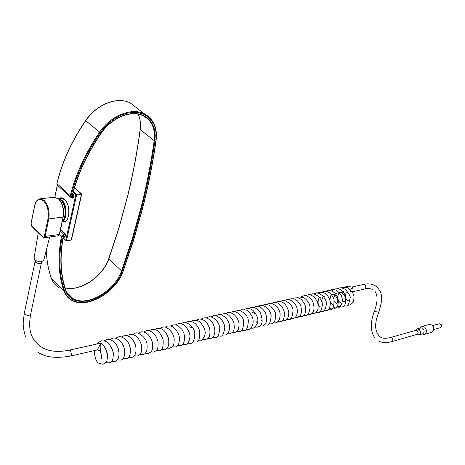 <?xml version="1.0" encoding="UTF-8"?>
<svg xmlns="http://www.w3.org/2000/svg" width="465" height="465" viewBox="0 0 465 465"><rect width="100%" height="100%" fill="white"/><g stroke="black" fill="none" stroke-linecap="round" stroke-linejoin="round"><path stroke-width="0.7" d="M440.994 324.151L441.727 326.07L441.25 327.075L440.309 327.674L440.994 327.174L441.337 326.012L440.407 324.053L439.123 323.762L432.683 325.587M38.258 232.744L34.102 257.883L34.555 259.97L35.044 260.388L40.019 261.935L43.588 260.842L43.849 259.813M420.331 327.999L422.028 326.442L424.603 327.035C427.114 330.074 427.056 332.527 424.435 334.405L422.098 333.992M415.733 330.382L417.128 328.9L419.058 329.354C420.947 331.644 420.906 333.498 418.936 334.905L416.919 334.399M97.853 348.808L100.614 343.931L99.673 343.385L101.544 343.757L100.614 343.931L100.707 344.356C101.045 347.919 100.795 350.069 99.952 350.808L97.435 349.913L97.853 348.808M350.494 291.607L350.494 291.607C350.226 290.52 350.837 289.166 352.313 287.55C353.435 289.393 353.313 290.823 351.953 291.857L366.664 288.614L369.605 288.591L372.36 289.311M101.847 344.001L101.544 343.757C100.55 343.664 104.422 343.647 107.27 353.999C107.601 363.543 106.02 361.991 103.125 364.281L98.615 363.153C96.232 361.973 94.802 357.8 94.319 350.622M364.624 288.963C366.135 287.928 366.199 286.521 364.804 284.749L363.549 284.435L351.964 287.021L352.313 287.55M439.123 323.762L440.407 324.053M30.737 313.817L30.58 314.561C28.853 315.799 26.883 315.659 24.674 314.137L24.418 312.654L35.067 261.458M41.617 261.824L30.58 314.561C28.289 328.47 29.632 339.543 42.635 347.803C46.965 350.279 55.306 352.981 69.349 350.162L70.564 350.662L71.581 354.778L70.61 356.027M378.824 312.009L375.238 311.678L374.656 310.405C377.673 301.884 377.842 295.618 375.162 291.602M391.879 337.817C393.152 339.398 393.128 340.665 391.815 341.618L417.111 334.341C418.424 333.405 418.454 332.167 417.192 330.632L415.902 330.336L390.583 337.497L391.879 337.817M63.159 217.143L59.282 234.511L63.042 217.172C64.141 209.669 62.624 203.589 58.491 198.921L54.248 197.294L58.706 198.956C62.874 203.6 64.397 209.639 63.275 217.068L48.779 218.905L45.093 236.418L44.111 237.731L42.983 237.342L44.111 237.731L58.294 235.813L59.282 234.511L45.093 236.418L44.344 236.208L48.023 218.695C49.046 211.424 47.581 205.518 43.623 200.979C39.409 197.875 36.421 199.549 34.654 205.995L31.132 223.38L31.847 226.275L42.966 237.086L43.745 237.202L44.344 236.208M34.712 205.71L34.602 205.786C35.526 201.665 37.316 199.34 39.978 198.805L44.198 200.456C48.319 205.181 49.848 211.331 48.779 218.905L48.023 218.695M41.78 261.789L41.53 262.713C39.787 263.853 37.775 263.667 35.497 262.167L35.201 260.499M429.311 324.396L432.037 324.983C434.566 327.965 434.455 330.406 431.706 332.295C434.327 330.429 434.386 327.994 431.88 324.977L429.311 324.396L422.086 326.424M418.936 334.905L422.627 333.841C424.592 332.434 424.638 330.592 422.749 328.307L420.819 327.86L417.128 328.9M58.241 235.825L59.514 234.406L63.223 216.847C64.263 210.209 63.008 204.577 59.468 199.962M42.844 236.976L42.983 237.342M32.224 226.676L31.847 226.275M31.19 223.09L31.132 223.38M62.537 220.486C66.71 217.097 65.751 204.327 61.008 200.363L58.852 199.09M61.868 201.287C65.582 206.611 66.315 212.273 64.071 218.277M62.566 198.427L58.59 198.851L61.926 200.264C67.21 204.629 67.518 219.178 62.403 221.09M58.538 198.811C60.404 197.317 62.386 197.486 64.496 199.305C71.558 205.117 69.552 224.63 62.258 221.753M62.856 221.212L64.344 221.299C69.959 221.195 70.535 204.49 64.635 199.683M64.484 199.404L61.142 198.311L59.939 198.706M57.369 185.239L54.829 197.253M63.147 237.807L65.786 240.324L75.83 194.789L73.185 192.4M72.819 193.777L73.714 194.585L74.08 196.05L73.726 197.654M72.139 197.689L72.883 198.363L73.668 197.939M60.613 229.35L65.135 233.645L65.495 235.087L65.164 236.609M63.438 236.429L64.339 237.29L65.094 236.912M73.406 191.574L76.394 194.265L81.224 193.754L74.51 187.75M66.524 240.527L71.285 239.859L81.41 194.486L76.58 194.998L66.524 240.527L65.786 240.324L65.92 240.678L66.524 240.527M71.453 239.533L71.087 240.12L66.472 240.667M65.92 240.678L71.511 239.76L81.637 194.393L81.433 193.789L81.41 194.486L81.433 193.789L74.545 187.628M76.58 194.998L76.394 194.265L75.83 194.789L76.58 194.998M64.333 236.237L65.019 236.755M73.156 197.584L73.604 197.91L72.883 198.363M73.987 195.009L73.714 194.585M65.024 236.842L64.339 237.29M65.53 234.796L65.495 235.087M65.396 234.04L65.135 233.645M123.178 270.769L133.67 239.551L142.72 207.344C148.23 185.634 152.625 163.372 155.891 140.558L156.228 134.74L155.56 129.264L153.892 124.306L151.259 120.034L147.731 116.587L143.412 114.105L138.43 112.67L132.949 112.356L127.148 113.187L121.22 115.151L115.367 118.186L109.81 122.202L104.735 127.055L100.33 132.577C86.188 153.194 76.429 174.323 71.046 195.963L72.232 197.427L73.708 197.27M73.941 196.207L72.464 196.364L72.075 195.887C77.428 174.427 87.106 153.479 101.126 133.042L105.386 127.701L110.298 123.004L115.675 119.121L121.336 116.18L127.067 114.274L132.688 113.466L137.995 113.768L142.813 115.146L146.998 117.552L150.422 120.877L152.973 125.015L154.595 129.811L155.252 135.117L154.921 140.75C151.671 163.535 147.3 185.768 141.802 207.454L132.775 239.62L122.19 271.078L121.528 270.839L132.095 239.405L141.104 207.256C146.591 185.587 150.951 163.366 154.188 140.604L140.232 129.625C137.204 152.235 133.054 174.299 127.765 195.817L119.057 227.74L108.874 258.68M72.232 197.427L70.918 197.486L70.296 195.742L56.957 183.652L57.596 185.395L70.465 197.067M155.891 140.558L156.095 140.447C152.822 163.273 148.428 185.541 142.906 207.262L133.85 239.481L123.242 270.985C116.128 292.299 86.943 309.568 71.575 300.216C67.937 298.164 65.379 295.095 63.908 290.997C58.474 275.39 57.631 257.273 61.374 236.639L63.804 234.337L60.264 230.966M65.274 234.005L65.443 234.86L63.984 235.058L62.118 236.83L61.374 236.639L59.41 234.761M62.118 236.83C58.375 257.389 59.206 275.449 64.612 290.997C71.622 314.294 114.396 298.571 123.062 271.043M122.19 271.078C113.791 297.769 72.337 312.968 65.588 290.393C60.241 274.96 59.433 257.052 63.153 236.662L63.763 236.086L65.222 235.883M72.953 233.296L81.044 197.055M84.932 284.871C94.988 279.709 102.486 272.159 107.427 262.225M63.984 235.058L63.804 234.337L65.338 234.128M46.331 250.077C46.657 260.412 48.348 269.851 51.394 278.396C52.9 282.493 55.475 285.586 59.131 287.666M64.612 290.997L63.908 290.997L51.324 278.204C48.319 269.752 46.639 260.441 46.285 250.263M136.53 107.77L130.374 103.038C117.814 96.203 96.767 104.207 85.723 120.691C71.744 141.116 62.159 162.105 56.957 183.652L57.021 183.384M71.046 195.963L70.296 195.742C75.69 174.02 85.484 152.816 99.673 132.124L85.624 120.58C71.668 140.982 62.101 161.936 56.904 183.448M100.33 132.577L99.673 132.124C110.891 115.436 132.054 107.188 144.569 113.954C153.642 119.104 157.461 127.863 156.019 140.238L156.095 140.447C157.577 128.067 153.735 119.238 144.569 113.954L130.374 103.038C117.633 96.104 96.639 104.166 85.624 120.58L85.752 120.644M73.668 197.445L72.162 197.608M63.269 236.627C59.63 256.814 60.456 274.559 65.751 289.858L65.588 290.393M65.827 290.073C67.222 293.839 69.611 296.67 72.982 298.565C87.211 307.226 114.861 290.997 121.528 270.839L108.781 258.941C102.881 276.721 80.189 292.008 65.088 287.823M154.921 140.75L154.188 140.604C155.531 128.979 151.945 120.749 143.423 115.919C131.636 109.542 111.734 117.314 101.184 133.007L101.283 133.118C111.891 117.308 131.909 109.653 143.423 115.919M138.152 114.163C140.279 118.715 140.971 123.864 140.232 129.625L140.267 129.34M72.348 195.62L74.022 195.445M81.206 196.311L80.991 197.422M65.187 236.028L63.705 236.226M73.232 232.61L73.063 232.936M72.464 196.364L72.331 195.689M72.075 195.887L72.249 195.591M63.38 236.272L63.763 236.086M101.126 133.042L101.283 133.118C87.292 153.502 77.638 174.398 72.308 195.8L72.325 195.719M63.333 236.325L63.153 236.662M440.309 327.674L433.851 329.534M38.287 352.377C45.355 357.364 56.137 358.579 70.645 356.021L97.435 349.913M363.549 284.435C367.85 283.441 371.64 283.801 374.918 285.516C384.381 292.648 382.079 300.925 378.748 312.207C373.994 324.326 374.714 332.719 380.905 337.392C382.928 338.532 386.153 338.567 390.583 337.497M378.283 340.851C381.812 342.868 386.322 343.124 391.815 341.618M43.588 260.842L49.668 236.981M431.706 332.295L424.435 334.405M69.384 350.151L99.673 343.385M101.783 358.596C100.928 359.213 102.974 358.968 100.12 351.116M106.055 349.849C107.369 352.964 107.851 355.155 107.496 356.417M107.491 357.23L107.502 356.667M112.013 348.738C113.146 351.598 113.588 353.627 113.338 354.812M113.332 355.865L113.344 355.429M117.924 347.675L119.121 353.197M123.783 346.64L124.847 351.557M129.601 345.669L130.514 349.889M135.379 344.768L136.111 348.175M141.139 344.013L141.639 346.349M189.348 326.819L191.493 327.476M251.914 312.654C252.286 312.149 253.361 312.649 255.151 314.166M256.953 321.489L256.546 322.129M261.522 320.321L261.034 321.071M331.655 294.775L332.399 294.444C333.841 293.834 335.457 295.182 337.241 298.489C337.497 302.018 337.282 303.61 336.596 303.267M337.637 297.373C338.212 294.037 339.066 292.468 340.211 292.677C340.304 291.189 345.664 294.926 345.396 298.815C345.059 300.901 344.716 301.773 344.367 301.43C344.199 301.907 343.513 301.355 342.31 299.768M96.424 344.112L100.934 340.862C106.334 340.723 109.147 341.688 112.856 351.342C113.803 358.492 112.507 362.334 108.961 362.874L105.747 362.555M104.073 340.862L106.758 339.572M106.909 339.537C108.362 338.276 116.57 340.822 118.709 350.244C119.586 356.87 118.267 360.619 114.745 361.485L111.565 361.183M109.874 339.56L112.53 338.293C114.367 336.968 122.522 339.526 124.608 349.645C125.085 356.237 123.713 359.724 120.482 360.108L117.325 359.823M115.616 338.276L118.244 337.026C120.604 335.463 128.607 339.34 130.206 347.843C130.735 354.888 129.386 358.515 126.166 358.742L123.033 358.474M121.313 337.003L123.911 335.771C125.876 335.184 131.828 335.137 135.617 345.571C137.535 356.486 131.886 357.446 131.793 357.393L128.695 357.137M126.957 335.736L129.526 334.527C130.938 333.998 137.477 333.597 141.232 344.35C142.743 354.842 139.378 354.679 137.373 356.05L134.298 355.812M132.548 334.486L135.1 333.289C137.594 330.981 146.754 337.962 146.928 343.705C147.678 350.081 146.335 353.749 142.906 354.719L139.86 354.499M138.088 333.248L140.622 332.062C142.517 331.243 149.399 332.068 152.421 342.409C153.462 352.267 150.515 351.947 148.382 353.406L145.371 353.191M143.58 332.016L146.091 330.853C147.946 329.633 155.729 331.743 157.995 341.792C158.53 350.959 156.403 350.279 153.81 352.098L150.829 351.9M149.027 330.801L151.52 329.65C155.804 329.702 158.245 328.65 163.052 339.061C163.587 347.029 162.297 350.947 159.193 350.808L156.24 350.622M154.421 329.592L156.903 328.459C161.617 328.383 164.343 328.273 168.487 338.148C169.452 345.071 168.132 348.86 164.529 349.523L161.605 349.349M159.768 328.395L162.233 327.273C165.069 325.459 173.253 330.348 174.201 339.206C174.067 347.076 172.62 346.379 169.818 348.25L166.923 348.093M165.075 327.209L167.516 326.105L170.527 326.07C171.103 325.57 177.182 328.668 179.246 336.579C179.786 343.036 178.397 346.506 175.067 346.989L172.195 346.844M170.335 326.029L173.852 324.779L176.287 325.029L178.246 325.86L182.007 329.452L183.855 333.143L184.698 337.142L184.047 342.101L183.082 343.827L181.274 345.356L180.269 345.739L177.421 345.605M175.549 324.866L177.932 323.797C179.223 323.274 185.489 322.815 189.284 332.771C191.377 337.718 187.936 344.96 185.43 344.501L182.606 344.379M180.716 323.71L183.076 322.658C184.233 320.588 194.358 325.657 194.8 333.26C194.515 340.334 193.097 343.676 190.54 343.269L187.738 343.158M185.843 322.565L188.186 321.524C189.569 320.879 196.184 320.92 199.561 330.656C200.008 338.7 198.689 342.502 195.608 342.054L192.835 341.949M190.923 321.431L193.242 320.402C197.143 320.269 199.421 319.693 204.025 327.773C206.338 333.068 205.205 337.427 200.636 340.845L197.881 340.752M195.963 320.304L198.264 319.286C199.625 318.386 207.082 319.211 209.802 329.237C210.517 338.596 207.942 338.032 205.617 339.648L202.891 339.56M200.956 319.188L203.246 318.182C206.355 316.95 209.669 318.827 213.185 323.814C217.713 335.672 211.773 338.363 210.552 338.462L207.855 338.386M205.908 318.083L208.186 317.089C210 315.77 218.004 318.223 219.806 327.738C219.149 334.963 217.696 338.142 215.452 337.288L212.778 337.218M210.819 316.985L213.08 316.002C215.045 314.049 224.066 318.705 224.775 327.47C223.898 333.905 222.41 336.788 220.311 336.119L217.661 336.055M215.69 315.898L217.94 314.927C220.474 312.817 229.1 318.478 229.576 326.099C229.495 331.719 228.013 334.666 225.13 334.957L222.503 334.905M220.526 314.817L222.747 313.863C224.118 314.206 227.588 310.823 233.715 321.966C235.383 331.458 232.686 332.399 229.908 333.806L227.304 333.765M225.316 313.747L227.513 312.805C228.1 311.626 237.138 312.928 239.08 323.646C238.766 333.19 235.86 331.464 234.651 332.667L232.07 332.638M230.07 312.683L232.244 311.759C232.977 309.981 242.875 313.84 243.631 321.518C243.468 328.464 242.044 331.807 239.353 331.539L236.79 331.516M234.784 311.631L236.935 310.719C238.109 308.696 248.037 313.66 248.333 320.629C248.031 327.505 246.595 330.766 244.02 330.417L241.475 330.4M239.458 310.585L241.597 309.684L246.27 310.161C247.339 309.644 253.129 316.781 252.768 318.618C254.396 324.436 250.379 329.947 248.647 329.307L246.119 329.296M244.096 309.55L246.218 308.661C250.135 308.603 252.193 307.731 256.86 315.944C258.976 320.786 257.767 324.878 253.233 328.209L250.728 328.197M248.694 308.527L250.798 307.644C253.489 306.505 256.593 308.051 260.115 312.277C264.794 324.634 260.197 325.814 257.779 327.116L255.302 327.11M253.256 307.51L255.349 306.633C258.278 305.366 261.533 307.167 265.114 312.044C269.351 323.32 263.51 325.901 262.289 326.029L259.836 326.035M257.779 306.499L259.865 305.633C261.411 304.308 269.613 306.656 271.2 315.869C270.403 322.751 268.927 325.779 266.765 324.954L264.335 324.965M262.272 305.499L264.341 304.639C265.707 304.075 267.811 304.546 270.642 306.057C274.46 310.515 276.1 313.259 275.565 314.288C275.722 320.327 274.269 323.53 271.205 323.884L268.793 323.902M266.724 304.505L268.782 303.657C271.043 301.494 279.907 307.103 280.133 314.456C279.942 319.717 278.436 322.507 275.611 322.826L273.222 322.85M271.147 303.517L273.176 302.686L276.169 302.634C276.617 302.122 282.72 305.04 284.411 312.59C284.528 318.333 283.057 321.391 279.988 321.774L277.611 321.803M275.53 302.535L277.541 301.715C278.239 301.541 285.074 299.524 288.794 311.846C288.695 317.543 287.207 320.501 284.33 320.728L281.97 320.769M279.878 301.564L281.871 300.756C282.737 298.838 292.758 303.32 293.014 310.277C292.625 316.921 291.166 320.06 288.631 319.693L286.295 319.74M284.196 300.605L286.167 299.803C287.324 299.262 293.822 298.949 297.048 308.144C298.431 317.45 293.677 318.345 292.909 318.67L290.584 318.717M288.48 299.652L290.433 298.856C293.752 298.693 296.315 297.908 300.768 305.569C303.11 316.88 298.112 317.066 297.147 317.653L294.839 317.7M292.729 298.704L294.671 297.92C298.513 297.78 300.797 297.187 305.104 304.924C306.336 312.201 305.081 316.107 301.349 316.642L299.059 316.694M298.896 316.659L296.548 315.543M296.844 297.821L298.873 296.984L303.674 297.519C307.894 300.593 310.027 303.982 310.068 307.691C309.242 313.172 307.72 315.822 305.517 315.642L303.25 315.694M301.122 296.833L303.046 296.06C305.778 294.781 308.963 296.484 312.59 301.175C316.642 312.492 310.701 314.433 309.649 314.648L307.406 314.706M305.278 295.903L307.191 295.141C310.306 293.723 313.666 295.792 317.27 301.367C320.187 311.288 314.962 313.474 313.759 313.66L311.533 313.724M309.394 294.984L311.294 294.235C313.05 292.334 322.013 296.711 322.396 304.715C321.629 310.341 320.112 312.997 317.833 312.678L315.625 312.747M313.486 294.072L315.369 293.334C317.56 290.974 326.68 297.187 326.447 303.912C325.564 309.353 324.041 311.951 321.879 311.707L319.688 311.783M317.543 293.171L319.409 292.439C324.704 291.538 328.354 294.7 330.371 301.919C330.336 307.522 328.842 310.457 325.901 310.736L323.721 310.818M321.571 292.27L323.413 291.549C326.453 290.794 330.679 291.729 333.922 299.018C334.306 306.255 332.963 309.841 329.888 309.783L327.726 309.864M325.564 291.381L327.389 290.666C328.034 290.16 334.765 289.637 337.979 298.437C339.462 307.324 334.69 308.568 333.841 308.83C332.789 309.306 331.295 309.027 329.365 307.993M329.447 290.544L331.342 289.788C334.161 289.66 336.701 288.55 341.316 295.85C344.623 303.134 338.694 308.783 337.77 307.888L335.637 307.981M335.503 307.958L333.329 307.074M331.702 290.985L333.388 289.666M333.469 289.619L335.265 288.922C338.601 288.788 340.857 287.905 345.315 295.182C346.326 302.994 345.106 306.917 341.665 306.952L337.265 306.168M337.294 288.794L339.165 288.056C340.31 287.469 342.38 287.911 345.361 289.387C349.291 294.217 350.86 297.036 350.064 297.844C349.343 303.494 347.837 306.214 345.547 306.017L343.437 306.115M341.258 287.887L343.031 287.207L347.791 287.713C352.075 291.166 354.115 294.258 353.912 296.995C354.103 301.175 352.58 303.877 349.343 305.098L347.285 305.197M345.111 287.027L346.873 286.347L352.086 287.085M25.494 336.689C23.669 330.58 22.93 325.517 23.279 321.501L24.261 313.404M105.915 349.523L106.136 348.099M111.687 347.989L111.908 346.721M128.712 343.559L128.91 342.67M320.658 307.022L319.554 306.458C317.95 304.819 317.671 302.192 318.717 298.577M319.188 297.937L320.466 297.147M322.245 303.151C321.774 300.419 321.989 298.507 322.89 297.408M323.657 296.624L324.477 296.24M332.667 304.191C332.568 304.871 331.801 304.104 330.365 301.884M329.859 299.71L330.83 295.583M336.555 303.273C336.294 303.738 335.573 303.052 334.387 301.221M333.76 298.513L334.759 294.676M335.608 293.863L336.323 293.555M340.456 302.355C340.078 302.68 339.386 302.064 338.369 300.506M341.496 296.281C342.478 292.584 343.339 291.09 344.077 291.805M348.198 300.529C348.14 301.128 347.413 300.489 346.012 298.623M345.326 295.659L346.227 292.206M347.309 291.177L347.913 290.933M374.825 337.91C370.221 331.371 370.134 322.268 374.581 310.608M54.248 197.294L40.234 198.776M42.873 237.237L31.992 226.635M31.876 226.525L31.062 223.276M31.085 223.165L34.584 205.89M62.513 220.579C66.966 217.324 66.106 204.46 61.223 200.403L58.811 199.055M65.478 220.887L62.362 221.276M61.363 198.288L64.536 199.59M57.288 185.163L54.736 197.253M63.112 237.999L65.821 240.585M74.005 195.934L73.61 197.724M74.022 195.835L73.859 194.975M72.767 193.981L73.755 194.876M65.42 234.97L65.042 236.685M60.572 229.541L65.17 233.907M127.683 195.695L118.982 227.571L108.717 258.738M65.17 236.127L63.385 236.551C59.683 256.872 60.497 274.71 65.827 290.055C67.222 293.88 69.605 296.711 72.982 298.565L66.896 292.444M140.157 129.421C140.883 123.725 140.209 118.639 138.14 114.163M127.701 195.614C132.978 174.125 137.123 152.09 140.145 129.514M108.694 258.802C102.794 276.634 79.951 291.881 65.077 287.783M56.887 183.547L57.05 184.82M51.708 279.215L51.388 278.384M72.825 233.866L81.23 196.213M70.918 197.486L73.65 197.532"/></g></svg>
